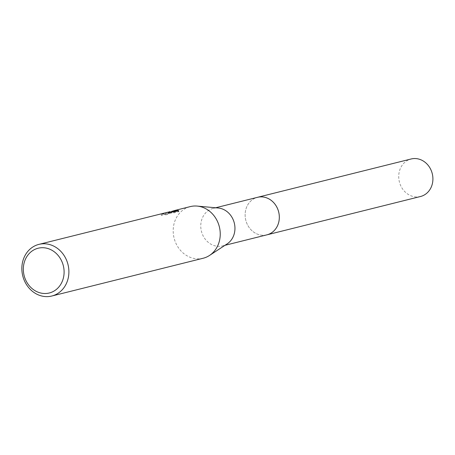 <?xml version="1.0" encoding="UTF-8"?>
<svg xmlns="http://www.w3.org/2000/svg" width="455" height="455" viewBox="0 0 455 455"><rect width="100%" height="100%" fill="white"/><g stroke="black" fill="none" stroke-linecap="round" stroke-linejoin="round"><path stroke-width="0.34" stroke-dasharray="2.27 1.71" d="M227.147 243.891A19.337 16.949 76 0 1 222.575 245.905A19.337 16.949 76 0 1 222.546 245.91A19.337 16.949 76 0 1 201.423 231.271A19.337 16.949 76 0 1 213.15 208.396A19.337 16.949 76 0 1 213.179 208.384A19.337 16.949 76 0 1 218.19 208.003M175.334 211.308L165.711 214.948L170.329 212.496L172.456 212.189L169.755 212.639L161.423 215.494A25.725 22.545 76 0 1 163.675 214.385L168.441 212.968L170.983 212.866L169.692 213.099L169.476 212.223M163.675 214.385L163.453 213.52A26.612 23.319 -104 0 0 161.201 214.606L168.89 211.95M168.179 212.121L163.453 213.52M169.692 213.099L174.015 212.843L178.923 211.62L178.696 210.716M174.015 212.843L173.787 211.945M161.423 215.494L161.201 214.606M178.923 211.62L177.712 211.188L173.736 212.178L175.334 211.302L175.118 210.443M165.711 214.948L165.483 214.043L171.637 211.37M170.09 211.643L165.483 214.043M203.118 258.258A26.612 23.319 76 0 1 174.089 238.073A26.612 23.319 76 0 1 190.23 206.615M266.88 234.848A19.337 16.949 76 0 1 245.78 220.18A19.337 16.949 76 0 1 257.513 197.322M266.556 234.928A19.343 16.949 76 0 1 245.78 220.18A19.343 16.949 76 0 1 257.194 197.402M420.5 196.509A19.337 16.949 76 0 1 399.382 181.886A19.337 16.949 76 0 1 411.132 158.983M266.414 234.962A19.349 16.954 76 0 1 245.785 220.214A19.349 16.954 76 0 1 257.047 197.436M215.636 207.77L213.179 208.384M173.986 211.586L173.611 211.677M172.405 211.979L170.329 212.496M169.755 212.639L168.441 212.968M171.33 212.081L171.472 212.639M225.003 245.296L222.546 245.91"/><path stroke-width="0.68" d="M257.194 197.402A19.343 16.949 76 0 1 257.513 197.316A19.337 16.949 76 0 1 257.541 197.316A19.337 16.949 76 0 1 278.665 211.956A19.337 16.949 76 0 1 266.937 234.831A19.337 16.949 76 0 1 266.909 234.843A19.337 16.949 76 0 1 266.88 234.848M257.513 197.316A19.343 16.949 76 0 1 278.665 211.939A19.343 16.949 76 0 1 266.943 234.837A19.343 16.949 76 0 1 266.556 234.928M190.23 206.615A26.612 23.319 76 0 1 190.27 206.604A26.612 23.319 76 0 1 197.169 206.081L218.19 208.003A19.337 16.949 76 0 1 234.302 223.047A19.337 16.949 76 0 1 227.147 243.891L209.493 255.465A26.612 23.319 76 0 1 203.197 258.235A26.612 23.319 76 0 1 203.157 258.247A26.612 23.319 76 0 1 203.118 258.258M197.169 206.081A26.612 23.319 76 0 1 219.344 226.778A26.612 23.319 76 0 1 209.493 255.465M168.89 211.95L170.09 211.643M38.885 244.386A26.612 23.319 76 0 1 38.925 244.375A26.612 23.319 76 0 1 67.994 264.526A26.612 23.319 76 0 1 51.853 296.006A26.612 23.319 76 0 1 51.813 296.017A26.612 23.319 76 0 1 22.75 275.866A26.612 23.319 76 0 1 38.885 244.386M171.637 211.37L175.118 210.443L173.514 211.302L177.49 210.307L178.696 210.716L173.787 211.945L168.179 212.121M38.095 248.242A23.063 20.213 76 0 1 63.313 265.674A23.063 20.213 76 0 1 49.333 292.98A23.063 20.213 76 0 1 24.115 275.542A23.063 20.213 76 0 1 38.095 248.242M172.417 212.019L172.24 211.325M177.66 210.978L177.49 210.307M173.679 211.95L173.514 211.302M257.047 197.436A19.349 16.954 76 0 1 257.541 197.305L411.132 158.983A19.337 16.949 76 0 1 432.25 173.611A19.337 16.949 76 0 1 420.5 196.509L266.914 234.848A19.349 16.954 76 0 1 266.414 234.962M257.541 197.305A19.349 16.954 76 0 1 278.67 211.939A19.349 16.954 76 0 1 266.914 234.848L225.003 245.296M257.541 197.316L215.636 207.77M170.119 211.638L169.539 211.78M190.27 206.604L173.77 210.722M168.225 212.11L38.925 244.375M173.611 211.677L172.405 211.979M171.251 211.763L171.33 212.081M203.157 258.247L51.813 296.017"/></g></svg>
